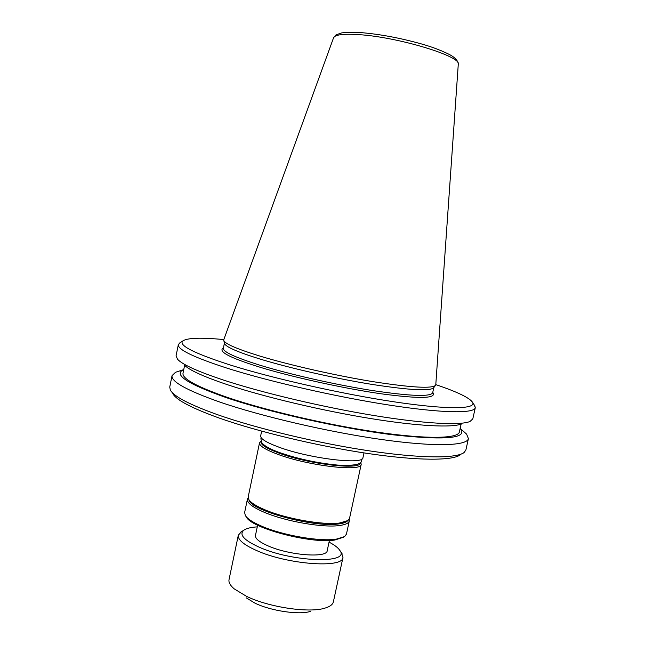 <?xml version="1.0" encoding="UTF-8"?>
<svg xmlns="http://www.w3.org/2000/svg" width="645" height="645" viewBox="0 0 645 645"><rect width="100%" height="100%" fill="white"/><g stroke="black" fill="none" stroke-linecap="round" stroke-linejoin="round"><path stroke-width="0.97" d="M432.755 392.362C437.221 398.465 420.637 399.021 383.001 394.039C344.059 388.709 287.106 375.842 257.968 366.586C229.088 357.507 217.583 351.267 223.444 347.873M223.799 340.536L224.46 343.253C225.097 346.639 237.142 351.96 260.596 359.225C290.234 368.247 335.513 378.51 371.851 384.388C409.68 390.209 430.296 391.322 433.706 387.726L435.415 385.517M223.799 339.641L223.718 340.213C224.347 343.559 236.538 348.889 260.298 356.201C290.331 365.28 336.247 375.672 373.068 381.671C411.389 387.613 432.239 388.806 435.617 385.25L435.786 384.694M223.823 339.568C200.893 337.416 187.227 337.875 182.817 340.939C178.278 345.269 193.871 353.218 229.588 364.804C272.545 378.365 341.906 394.014 394.466 401.875C447.178 409.777 475.994 409.228 472.688 402.553C469.907 397.957 457.611 391.983 435.786 384.622M180.31 342.576L178.343 344.624C177.472 349.461 193.556 357.257 226.597 368.013C268.739 381.437 336.045 396.844 389.064 405.052C442.204 413.292 474.293 413.622 475.284 407.737L474.317 405.068M178.343 344.624L176.077 355.79L177.544 359.265C182.382 364.578 197.894 371.568 224.073 380.26C262.757 392.918 322.75 407.116 373.6 415.461C424.515 423.813 460.788 425.619 470.052 421.443L472.809 418.863L475.284 407.737M184.131 364.844C188.921 370.028 203.739 376.777 228.596 385.081C265.288 397.175 321.839 410.591 369.908 418.428C418.033 426.272 452.629 427.909 461.764 423.854M184.615 365.336L183.011 373.221C182.051 378.72 197.056 386.847 228.016 397.61C267.183 410.897 329.418 425.321 378.647 432.36C427.982 439.43 458.192 438.584 459.377 431.965L461.127 424.112M183.752 369.585L183.398 369.738C173.263 374.632 187.469 383.904 226.016 397.554C269.505 412.365 340.987 428.377 392.595 434.762C445.34 440.503 467.964 438.455 460.449 428.627L460.183 428.344M179.415 371.02L175.529 372.27L172.054 375.616C170.949 381.606 186.8 390.394 219.598 401.98C261.435 416.396 328.531 432.021 381.59 439.519C434.762 447.041 467.109 445.88 468.415 438.608L466.601 434.133L463.562 431.416M172.054 375.616L169.74 387.048L170.328 390.048C173.747 396.377 189.308 404.528 217.018 414.509C256.267 428.393 317.872 443.179 369.367 450.863C420.943 458.563 456.555 458.563 464.126 452.5L465.884 450L468.415 438.608M172.836 393.684C176.27 399.981 191.541 408.043 218.647 417.855C257.041 431.513 317.138 445.969 367.448 453.427C417.831 460.901 452.782 460.82 460.353 454.798M261.644 431.15L260.661 435.883C260.338 438.785 266.401 442.535 278.842 447.138C309.471 458.595 363.853 465.085 362.966 457.628L363.982 452.903M261.12 441.454C260.072 444.357 265.909 448.194 278.616 452.967C309.084 464.513 362.958 470.503 360.273 462.529M260.999 441.14L259.524 442.801C259.185 445.784 265.2 449.589 277.552 454.225C307.955 465.779 362.014 472.059 361.184 464.408L360.886 462.868M259.524 442.801L248.212 496.876L248.793 499.48C250.808 502.753 256.476 506.309 265.78 510.155C286.719 518.911 323.113 525.248 339.318 523.063L347.929 520.555L349.526 518.411L361.184 464.408M249.373 500.318L249.744 500.859C253.84 511.509 314.47 527.481 338.077 523.885L347.058 521.087M248.97 499.762C249.631 510.251 313.478 527.787 338.319 523.982C343.14 523.401 346.26 522.321 347.663 520.741M248.172 497.738L247.414 499.182C246.914 502.971 252.792 507.454 265.063 512.63C286.114 521.466 322.734 527.828 339.044 525.586C345.325 524.796 348.752 523.216 349.308 520.846L349.211 519.217M247.414 499.182L244.632 512.493L245.31 515.476C247.43 518.87 253.042 522.514 262.16 526.393C283.147 535.439 319.751 541.727 336.11 539.204L344.615 536.584L346.438 534.133L349.308 520.846M245.93 516.371L246.261 516.838C250.857 528.126 311.237 544.09 334.868 540.018L343.68 537.148M257.621 525.207L255.468 535.439C255.065 538.486 259.217 541.953 267.933 545.823C289.049 555.361 327.176 558.28 327.209 550.685L329.401 540.47M257.274 526.876C250.978 527.263 246.535 528.352 243.931 530.134C238.795 534.447 243.754 540.075 258.822 547.016C292.08 562.198 350.614 564.053 339.907 550.532C338.254 547.847 334.634 545.041 329.047 542.131M241.448 531.682L238.311 535.229C237.683 539.639 243.617 544.678 256.13 550.33C286.944 564.488 343.124 568.648 342.971 557.474L341.552 552.959M238.311 535.229L229.031 579.629C228.483 582.387 230.217 585.466 234.224 588.877L246.455 596.303C268.852 607.268 309.052 613.242 324.878 608.146C329.934 606.663 332.772 604.55 333.384 601.809L342.971 557.474M246.124 597.778L254.872 603.099C270.771 610.904 298.901 615.072 310.39 611.436M224.42 343.1L223.355 348.292C222.928 351.751 234.941 357.33 259.387 365.038C289.492 374.326 335.771 384.799 372.391 390.539C410.454 396.183 430.546 396.925 432.666 392.781L433.803 387.605M458.272 64.347L458.281 64.258C461.651 56.389 398.191 37.055 358.991 34.645C343.543 33.629 335.069 34.661 333.578 37.749L333.546 37.837M261.217 437.762L260.854 438.802L261.983 442.946C264.66 446.122 270.537 449.339 279.616 452.597C298.2 458.974 317.485 463.134 337.48 465.077C354.081 466.004 362.119 464.384 361.595 460.216L361.684 459.119M223.767 339.73L333.578 37.749L336.077 34.822L341.528 32.943C346.389 32.186 352.863 32.081 360.95 32.613C379.937 34.193 400.053 37.95 421.29 43.892C431.787 46.827 441.228 50.391 449.605 54.591C455.209 57.599 458.103 60.824 458.281 64.258L435.778 384.791M472.688 402.553L475.075 406.237M460.449 428.627L466.601 434.133M339.907 550.532L342.189 553.91M261.007 441.14L260.419 441.511M243.931 530.134L240.472 532.294M183.398 369.738L175.529 372.27M182.817 340.939L179.141 343.334"/></g></svg>
